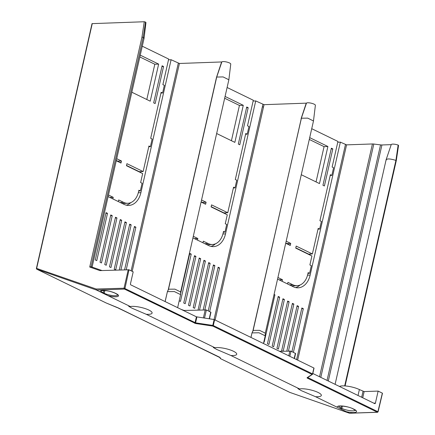 <?xml version="1.0" encoding="UTF-8"?>
<svg xmlns="http://www.w3.org/2000/svg" width="435" height="435" viewBox="0 0 435 435"><rect width="100%" height="100%" fill="white"/><g stroke="black" fill="none" stroke-linecap="round" stroke-linejoin="round"><path stroke-width="0.65" d="M307.714 377.526L377.906 411.706L382.311 393.322M196.914 316.957L195.581 322.835L212.797 325.418L214.134 319.54L196.408 316.81L130.826 284.881A0.81 0.571 -92 0 1 130.456 283.848L133.186 271.832L128.999 269.792L124.943 288.546L195.581 322.835L195.587 323.51L212.802 326.092L212.797 325.418L213.302 325.565A0.544 0.359 116 0 1 212.802 326.092L312.058 374.415A0.544 0.359 -64 0 0 312.558 373.888L312.678 374.051A0.544 0.511 -123.7 0 1 312.058 374.415L307.028 377.765L307.273 378.086L377.406 412.228A0.81 0.571 88 0 0 377.618 412.277L378.124 411.727M128.999 269.792L99.941 270.608L89.724 267.041L141.968 37.089L144.262 21.75L145.535 22.087A4.872 1.213 12.8 0 1 145.942 22.718L144.045 38.405M315.538 396.709A12.18 3.023 -167.2 0 0 321.345 395.453A12.18 3.023 -167.2 0 0 318.099 392.457A12.18 3.023 -167.2 0 0 299.568 388.933L297.915 388.672L301.384 390.668L315.538 396.709L349.408 413.201L377.406 412.228A0.544 0.359 116 0 0 377.906 411.706M128.254 269.629L124.067 288.041A0.81 0.571 88 0 0 124.443 289.074L96.445 290.042L130.315 306.534L128.662 306.267L132.131 308.263L146.285 314.309A12.18 3.023 -167.2 0 0 152.098 313.053A12.18 3.023 -167.2 0 0 148.852 310.052A12.18 3.023 -167.2 0 0 130.315 306.534M299.568 388.933L230.914 355.509A12.18 3.023 -167.2 0 0 236.722 354.253A12.18 3.023 -167.2 0 0 233.475 351.257A12.18 3.023 -167.2 0 0 214.944 347.734L146.285 314.309M214.134 319.54L313.891 368.01L312.678 374.051L312.341 374.274M312.819 373.486L374.693 403.609A0.81 0.571 -92 0 0 375.41 403.109L378.14 391.092L364.144 391.576L359.381 389.559A12.18 3.023 12.8 0 0 339.485 386.47M319.546 376.759L372.436 143.963L346.57 144.86L297.665 360.109M108.108 196.598L124.089 204.379A18.95 13.365 88 0 0 128.814 205.418A18.95 13.365 88 0 0 140.897 192.683L138.292 192.776M130.853 202.596A18.95 13.365 -92 0 1 126.406 205.195M126.525 165.469L139.292 171.689L143.131 171.553L148.939 145.986L150.396 146.693L152.136 139.026L150.679 138.314L161.135 92.296L162.592 93.003L164.338 85.331L162.88 84.624L168.688 59.057L142.278 46.197M162.592 93.003L160.961 93.057M150.396 146.693L148.765 146.753M118.32 201.568L118.684 199.975L123.6 202.367A16.78 11.837 -92 0 0 127.781 203.286A16.78 11.837 -92 0 0 138.482 192.009L138.89 190.22L140.347 190.927L142.087 183.255L140.63 182.548L142.664 173.598L126.465 165.713L126.933 163.669L143.131 171.553M140.347 190.927L138.716 190.981M168.514 59.818L171.102 59.731L140.897 192.683M140.695 172.641L140.924 171.629M286.17 241.197L290.721 243.41L290.259 245.454L285.708 243.241M322.933 185.261L331.356 148.188L332.813 148.9L324.39 185.973L322.933 185.261M309.698 137.645L327.898 146.508L319.475 183.581L301.276 174.718M277.921 277.503L282.473 279.716L282.114 281.315M287.573 283.968L287.932 282.375L292.847 284.767A16.78 11.837 -92 0 0 297.029 285.686L293.195 285.822A16.78 11.837 -92 0 1 290.868 285.577M295.773 247.868L308.546 254.089L312.379 253.953L296.181 246.069L295.718 248.113L311.917 255.997L309.883 264.948L311.335 265.66L309.595 273.327L308.138 272.62L307.73 274.409A16.78 11.837 -92 0 1 297.029 285.686M312.379 253.953L318.186 228.386L319.643 229.098L321.389 221.426L319.932 220.719L330.388 174.696L331.84 175.403L333.585 167.731L332.128 167.024L337.941 141.457L311.732 128.695M201.546 199.997L206.098 202.21L205.635 204.254L201.084 202.041M238.309 144.061L246.732 106.988L248.184 107.701L239.761 144.773L238.309 144.061M225.074 96.445L243.274 105.308L234.851 142.381L216.652 133.518M193.298 236.303L197.849 238.516L197.485 240.115M202.944 242.768L203.308 241.175L208.224 243.567A16.78 11.837 -92 0 0 212.405 244.486L208.572 244.622A16.78 11.837 -92 0 1 206.244 244.378M211.149 206.668L223.922 212.889L227.755 212.753L211.557 204.869L211.095 206.913L227.287 214.798L225.254 223.748L226.711 224.455L224.971 232.127L223.514 231.42L223.106 233.209A16.78 11.837 -92 0 1 212.405 244.486M227.755 212.753L233.562 187.186L235.02 187.893L236.76 180.226L235.308 179.514L245.764 133.496L247.216 134.203L248.961 126.531L247.504 125.824L253.311 100.257L227.108 87.495M116.716 158.693L121.474 161.01L121.006 163.054L116.254 160.738M153.68 102.861L162.108 65.788L163.56 66.495L155.137 103.573L153.68 102.861M140.244 55.147L158.65 64.108L150.227 101.181L131.821 92.22M108.467 195L113.225 197.316L112.861 198.909M92.269 23.55L36.676 268.243A0.81 0.604 109.2 0 0 36.904 269.254L96.445 290.042L96.151 289.003L36.431 268.324L92.024 23.637L144.262 21.75M171.102 59.731L179.41 63.477L221.839 61.949A4.6 1.142 12.8 0 1 226.717 62.02A4.6 1.142 12.8 0 1 230.757 64.081L228.859 79.768M301.341 118.255L306.463 103.149L264.04 104.677L215.135 319.926M306.463 103.149A4.6 1.142 12.8 0 1 311.34 103.22A4.6 1.142 12.8 0 1 315.386 105.281L313.483 120.973M263.463 107.2L262.403 106.684M253.137 101.023L255.726 100.931L264.04 104.677M165.088 301.564L167.366 291.793M168.514 289.509L167.638 291.129M168.291 289.552L216.494 77.376L221.594 62.015M180.617 291.939L174.903 289.144L168.53 289.193L167.415 291.619L165.142 301.585M180.558 294.604L174.353 291.57L167.431 291.624M181.27 309.437L184.157 310.449L206.375 309.965L210.959 312.292L209.469 318.839M279.526 351.279L290.999 351.165L295.582 353.492L294.435 358.538M265.181 335.809L258.977 332.77L252.023 332.905M95.303 259.934L106.048 212.633L107.505 213.34L96.755 260.641L95.303 259.934M107.505 213.34L105.874 213.395M100.034 262.234L110.778 214.933L112.235 215.646L101.491 262.947L100.034 262.234M112.235 215.646L110.604 215.7M116.966 217.946L106.222 265.247L104.764 264.54L115.509 217.239L116.966 217.946L115.335 218.006M109.495 266.845L120.245 219.544L121.697 220.251L110.952 267.552L109.495 266.845M121.697 220.251L120.071 220.306M126.427 222.557L115.683 269.858L114.226 269.145L124.975 221.845L126.427 222.557L124.801 222.611M119.304 269.939L129.706 224.15L131.163 224.857L120.93 269.885M131.163 224.857L129.532 224.917M124.6 269.754L134.437 226.456L135.894 227.162L126.232 269.7M135.894 227.162L134.263 227.217M274.077 294.435L274.931 294.854L264.186 342.155L263.827 341.981M274.931 294.854L273.974 294.887M267.46 343.748L278.21 296.452L279.667 297.159L268.917 344.46L267.46 343.748M279.667 297.159L278.036 297.214M272.196 346.053L282.94 298.753L284.398 299.465L273.648 346.76L272.196 346.053M284.398 299.465L282.766 299.519M276.926 348.359L287.671 301.058L289.128 301.765L278.384 349.066L276.926 348.359M289.128 301.765L287.497 301.825M282.696 351.165L281.657 350.659L292.402 303.364L293.859 304.07L292.228 304.125M293.859 304.07L283.163 351.154M286.828 351.023L297.138 305.664L298.589 306.376L288.459 350.969M298.589 306.376L296.964 306.43M291.95 351.627L301.868 307.969L303.325 308.676L293.402 352.334M303.325 308.676L301.694 308.736M180.617 293.652L189.763 253.387L191.221 254.1L180.471 301.401L179.204 300.781M191.221 254.1L189.589 254.154M195.951 256.4L185.201 303.701L183.749 302.994L194.494 255.693L195.951 256.4L194.32 256.46M188.48 305.294L199.225 257.998L200.682 258.705L189.937 306.006L188.48 305.294M200.682 258.705L199.051 258.76M193.211 307.599L203.955 260.299L205.412 261.011L194.668 308.312L193.211 307.599M205.412 261.011L203.781 261.065M198.072 309.965L208.691 262.604L210.143 263.311L199.556 309.916M208.517 263.371L210.143 263.311M203.221 309.791L213.422 264.91L214.879 265.616L204.852 309.731M214.879 265.616L213.248 265.671M208.234 310.867L218.152 267.21L219.61 267.922L209.692 311.58M219.61 267.922L217.978 267.976M214.047 319.529L262.914 104.433M255.726 100.931L225.52 233.883L222.916 233.976M192.933 237.896L208.718 245.579A18.95 13.365 88 0 0 213.438 246.618A18.95 13.365 88 0 0 225.52 233.883M337.767 142.223L340.355 142.131L346.57 144.86M340.355 142.131L310.144 275.083L307.545 275.176M277.563 279.096L293.342 286.779A18.95 13.365 88 0 0 298.062 287.818A18.95 13.365 88 0 0 310.144 275.083M215.477 243.796A18.95 13.365 -92 0 1 211.029 246.395M225.319 213.841L225.547 212.829M300.101 284.996A18.95 13.365 -92 0 1 295.653 287.595M309.943 255.04L310.171 254.029M127.781 203.286L123.942 203.417A16.78 11.837 -92 0 1 121.621 203.178M139.836 56.947L154.811 64.239L146.802 99.512M116.308 160.493L117.64 161.14L121.474 161.01M121.066 162.81L117.749 161.467M224.661 98.245L239.435 105.439L231.425 140.712M201.139 201.796L202.264 202.346L206.098 202.21M205.69 204.01L202.373 202.666M309.29 139.445L324.064 146.638L316.049 181.912M285.762 242.996L290.314 245.209M220.186 358.233A0.81 0.81 -21.8 0 0 220.632 358.701A0.81 0.538 116 0 1 220.594 358.685A0.81 0.538 116 0 1 220.561 358.668M382.327 393.131L378.14 391.092M372.436 143.963A3.79 0.941 12.8 0 1 373.812 144.039L380.554 144.888A3.79 0.941 -167.2 0 0 381.93 144.964L391.217 144.643A4.872 1.213 12.8 0 1 391.228 144.599A4.872 1.213 12.8 0 1 398.134 145.067L395.915 160.39L344.683 385.905M301.352 118.217L307.741 118.13L313.456 120.968M252.262 332.329L253.137 330.709M252.914 330.752L301.352 118.499M265.241 333.139L259.532 330.344L253.159 330.393M216.722 77.011L221.839 61.949M168.508 289.226L216.712 77.049L223.117 76.93L228.826 79.763M250.941 337.359L251.99 332.992M301.118 118.576L306.218 103.215M163.56 66.495L161.934 66.555M248.184 107.701L246.558 107.755M154.811 64.239L158.65 64.108M239.435 105.439L243.274 105.308M332.813 148.9L331.182 148.955M324.064 146.638L327.898 146.508M279.074 279.835L282.473 279.716M286.997 243.872L286.888 243.546L290.721 243.41M331.84 175.403L330.214 175.457M319.643 229.098L318.012 229.153M309.595 273.327L307.964 273.387M194.45 238.636L197.849 238.516M247.216 134.203L245.59 134.257M235.02 187.893L233.388 187.953M224.971 232.127L223.34 232.181M109.827 197.436L113.225 197.316M106.069 302.923A0.81 0.538 -64 0 0 106.102 302.945A0.81 0.538 -64 0 0 106.14 302.961L118.081 307.839L220.257 357.76A0.81 0.81 158.2 0 1 220.045 357.63M90.91 266.671L101.986 270.537L90.98 266.698L89.724 267.041M141.968 37.089L143.213 37.361L144.012 38.4M91.1 266.737L143.213 37.361L145.535 22.087M396.024 160.776L395.915 160.39C389.896 158.596 386.677 158.476 386.253 160.036M398.134 145.067L398.319 145.442M386.166 159.618L391.228 144.599M214.944 347.734L213.286 347.473L216.755 349.468L230.914 355.509M378.146 411.537L382.474 393.262M341.301 409.368A1.354 0.897 -64 0 0 341.845 408.394L342.372 406.062M355.395 410.232A8.118 2.017 -167.2 0 1 349.843 410.656A8.118 2.017 -167.2 0 1 341.845 408.394L340.937 407.954L341.377 406.007M337.168 407.236A9.472 2.354 12.8 0 1 342.671 406.034A9.472 2.354 12.8 0 1 353.111 408.802A1.354 0.897 116 0 1 352.807 408.737L355.547 410.406L355.515 409.998M353.111 408.802L354.019 409.243A1.354 0.897 116 0 1 353.715 409.183M338.778 406.225A8.118 2.017 -167.2 0 0 340.937 407.954A1.354 0.897 -64 0 1 340.393 408.922M354.019 409.243A9.472 2.354 12.8 0 1 355.569 412.315A9.472 2.354 12.8 0 1 346.184 411.63M103.97 293.794A0.81 0.538 -64 0 0 104.231 293.282L104.851 290.569M117.885 294.941A8.118 2.017 -167.2 0 1 112.6 295.588A8.118 2.017 -167.2 0 1 104.231 293.282L103.323 292.837L103.851 290.52M100.273 291.901A8.934 2.218 12.8 0 1 105.085 290.553A8.934 2.218 12.8 0 1 115.231 293.185A0.81 0.538 116 0 1 115.047 293.152A0.81 0.538 116 0 1 114.911 293.038M115.231 293.185L116.14 293.63A0.81 0.538 116 0 1 115.96 293.592A0.81 0.538 116 0 1 115.819 293.473M101.148 290.901A8.118 2.017 -167.2 0 0 103.323 292.837A0.81 0.538 -64 0 1 103.062 293.353M116.14 293.63A8.934 2.218 12.8 0 1 117.445 296.572A8.934 2.218 12.8 0 1 108.087 295.708M124.943 288.546A0.544 0.359 116 0 1 124.443 289.074L195.587 323.51M373.779 403.163L375.41 403.109M362.736 397.786L364.144 391.576M178.29 63.233L131.125 270.831M179.41 63.477L132.186 271.348M204.526 318.099L206.375 309.965M203.39 317.925L205.255 309.72M210.741 312.091L209.219 318.801M289.835 356.298L290.999 351.165M288.775 355.781L289.879 350.92M295.365 353.291L294.201 358.424M345.45 144.61L296.605 359.593M349.408 413.201L289.868 392.413L220.632 358.701L220.257 357.76M196.408 316.81L195.07 322.688A0.544 0.359 116 0 1 194.575 323.216M307.273 378.086A0.544 0.359 116 0 0 307.773 377.564L307.795 377.471M327.044 380.413L380.554 144.888M320.802 377.373L373.812 144.039M328.3 381.022L381.93 144.964M289.449 284.887L292.847 284.767M204.825 243.687L208.224 243.567M120.201 202.482L123.6 202.367M117.515 307.741L106.145 302.961L36.904 269.254M312.471 374.356L307.447 377.705A0.544 0.511 -123.7 0 1 307.028 377.765M214.64 319.687L213.302 325.565L312.558 373.888L313.891 368.01M124.818 288.204L96.151 289.003M361.675 397.269L363.024 391.331M358.032 395.497L359.381 389.559M352.807 408.737C347.494 405.839 336.918 405.697 338.566 406.312L338.767 405.953M101.159 290.841L102.867 290.536C106.934 290.52 110.99 291.396 115.047 293.152L117.907 294.881M180.65 291.945L180.596 294.615M180.585 294.702L177.638 307.67M252.012 332.9L250.995 337.386M265.209 335.902L263.49 343.471M289.889 392.419A0.81 0.81 0 0 1 289.83 392.397L220.594 358.685M289.917 392.43L349.452 413.217M349.631 413.245L377.607 412.277M265.274 333.183L313.477 121.012M253.132 330.426L301.335 118.249M253.148 330.388L252.039 332.818M265.274 333.145L265.219 335.815M180.65 291.983L228.853 79.812M106.102 302.945L36.866 269.238M36.431 268.324A0.81 0.81 0 0 0 36.828 269.216M312.7 374.024L314.037 368.14M92.09 267.085L144.039 38.449M396.28 160.645L398.569 145.323M396.274 160.673L345.096 385.932M335.097 384.333L386.149 159.612M219.92 357.565L220.197 358.261M118.287 308.089L219.822 357.32"/></g></svg>
